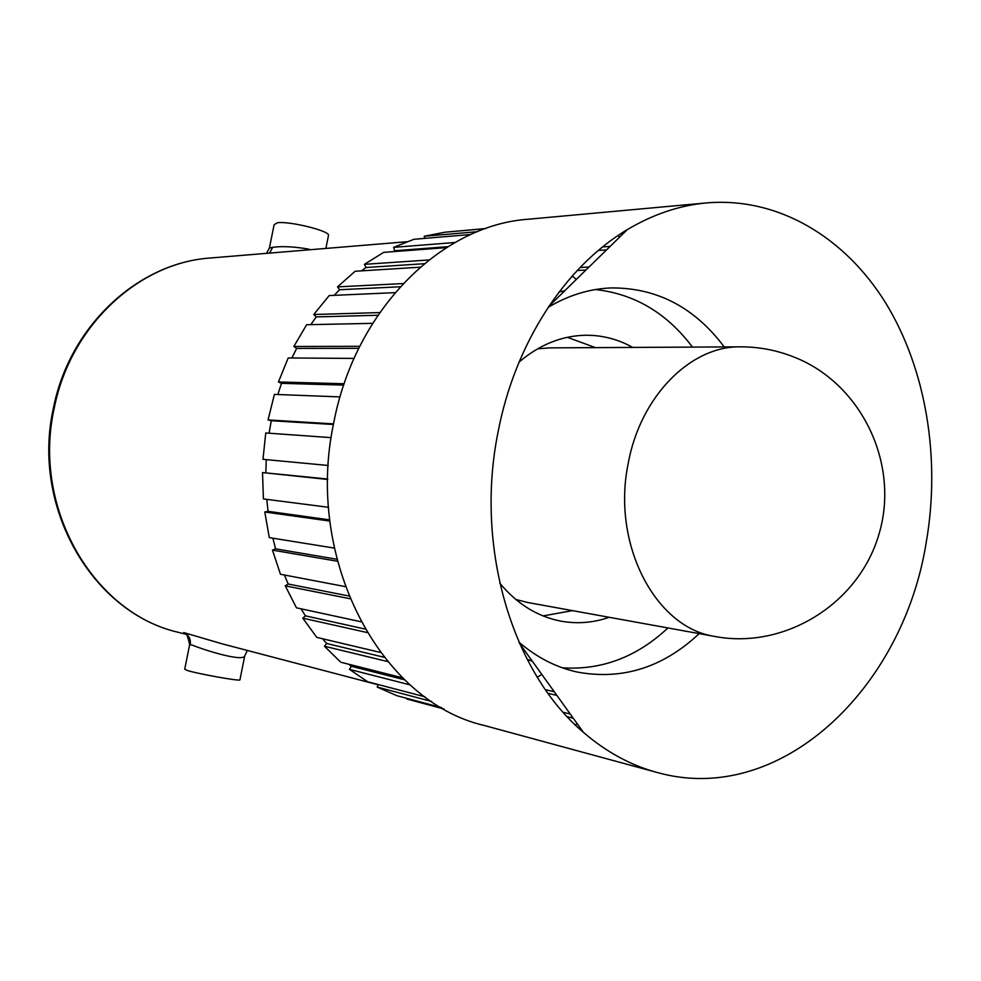 <?xml version="1.0" encoding="UTF-8"?>
<svg xmlns="http://www.w3.org/2000/svg" width="981" height="981" viewBox="0 0 981 981"><rect width="100%" height="100%" fill="white"/><g stroke="black" fill="none" stroke-linecap="round" stroke-linejoin="round"><path stroke-width="1.47" d="M576.325 279.426L572.23 275.98M266.464 253.356L269.419 248.058L272.681 247.335C281.817 245.998 293.895 246.611 308.929 249.149M269.468 247.776L274.116 224.686L277.525 222.736C289.113 221.019 328.034 230.449 328.549 235.048L328.353 236.029M537.22 677.16L541.843 674.474M190.289 644.75L189.554 645.155L184.71 669.189L187.506 670.55C198.248 673.886 238.248 681.072 239.916 679.98L244.686 656.044C242.074 662.04 203.128 649.643 192.595 645.228L190.289 644.75C190.964 639.011 188.757 634.94 183.668 632.549L222.172 643.843L378.175 684.799M406.956 698.374L406.784 698.975L443.952 708.993M378.286 684.554L377.195 687.056L396.753 695.652L441.536 707.62M404.65 679.808L351.345 666.295L349.469 669.361L367.703 681.783L424.957 696.804M351.345 666.295L348.721 664.235M384.16 657.282L326.698 643.499L324.417 646.221L340.787 662.224L402.59 677.822M326.698 643.499L322.479 638.729M364.969 629.017L305.422 615.847L302.786 618.153L316.789 637.38L380.444 652.451M305.422 615.847L301.032 608.796M348.868 595.994L288.193 584.014L285.275 585.829L296.458 607.815L360.91 621.733M288.193 584.014L284.392 575.013M336.888 559.244L275.6 548.845L272.46 550.12L280.456 574.253L345.263 586.601M275.6 548.845L272.877 538.201M329.714 519.869L268.046 511.322L264.784 511.996L269.309 537.625L334.3 548.085M268.046 511.322L266.783 499.366M327.752 479.035L262.516 472.56L263.411 498.937L328.537 507.3M265.826 472.511L266.28 459.635M331.173 437.649L265.753 432.964L262.982 459.316L328.267 465.485M269.064 433.21L271.271 420.726L268.046 419.942L274.41 394.399L340.051 396.9M277.831 394.521L281.498 383.338L278.445 381.965L288.193 357.967L354.055 358.421M291.884 357.991L296.642 348.402L293.846 346.477L306.648 324.723L372.633 323.35M310.805 324.637L316.225 316.924L313.748 314.509L329.211 295.563L395.012 292.657M334.116 295.355L339.598 289.726L337.513 286.893L355.134 271.259L420.15 267.188M361.413 270.866L366.06 267.494L364.392 264.343L383.657 252.375L446.453 247.604M392.829 251.676L394.791 250.744L393.589 247.359L413.921 239.29L470.794 234.496M424.699 238.383L424.258 236.249L445.092 232.19L485.313 228.671M455.552 231.283L485.742 228.524M431.615 701.452L377.195 687.056M410.205 684.922L349.469 669.361M387.618 661.55L324.417 646.221M367.041 632.512L302.786 618.153M349.996 598.741L285.275 585.829M337.39 561.23L272.46 550.12M329.861 521.07L264.784 511.996M327.74 479.464L262.516 472.56M333.54 423.878L268.046 419.942M344.172 383.755L278.445 381.965M359.769 346.305L293.846 346.477M379.708 312.583L313.748 314.509M403.154 283.558L337.513 286.893M428.893 259.977L364.392 264.343M455.025 242.491L393.589 247.359M477.342 231.7L424.258 236.249M610.108 246.403L602.616 246.918M589.017 267.016L580.078 267.519M556.877 695.406L547.987 693.297M573.247 718.215L567.226 716.706M619.943 236.801L617.76 235.722M706.627 202.908L528.011 219.254C440.788 225.287 354.828 310.437 333.712 422.995C304.38 559.145 380.469 701.452 483.829 725.364L656.914 772.415C779.613 807.093 902.949 689.361 926.223 542.407C940.791 458.703 926.322 369.481 885.708 303.006C844.837 237.034 778.019 196.85 706.627 202.908C679.477 205.397 653.015 214.324 627.227 229.677C565.252 266.427 514.731 343.522 497.919 432.756C474.755 547.827 512.352 672.488 583.364 732.292C606.086 751.887 630.611 765.254 656.914 772.415M575.087 724.701L577.417 724.015M724.223 346.918C694.438 307.237 656.657 287.58 610.856 287.936C589.274 288.855 568.379 295.318 548.171 307.311M518.937 642.126C536.766 657.454 556.227 667.436 577.331 672.071C622.371 680.36 662.984 667.546 699.195 633.628M527.104 659.269L532.352 661.255M562.432 667.816C601.647 670.342 636.816 657.049 667.951 627.95M692.463 347.09C666.847 313.049 634.499 293.859 595.455 289.554M564.688 290.805L559.17 291.86M632.757 347.421C618.091 339.242 602.469 335.183 585.927 335.244C561.941 335.649 539.648 344.589 519.059 362.087M499.77 583.143C517.012 603.94 537.416 616.608 560.96 621.157C577.257 624.088 593.333 622.8 609.201 617.282M543.045 615.921L572.475 610.623M595.43 347.63L567.361 337.305M740.532 346.833C690.563 345.815 639.992 396.594 628.098 464.062C611.752 543.609 654.817 626.577 713.359 636.178L715.431 636.571C784.444 649.447 858.915 604.186 879.099 533.774C899.957 463.572 861.244 384.086 795.321 357.587C777.737 350.413 759.527 346.833 740.729 346.833L549.777 347.875L537.637 348.807M515.761 599.452L527.557 602.469L715.235 636.534M443.719 708.871L406.784 698.975M570.243 714.033L563.192 712.28M554.253 691.752L545.411 689.668M585.927 270.045L577.22 270.511M606.54 249.897L598.349 250.437M447.949 246.672L394.791 250.744M424.258 263.705L366.06 267.494M400.174 286.783L339.598 289.726M377.893 315.257L316.225 316.924M358.764 348.341L296.642 348.402M343.718 385.104L281.498 383.338M333.417 424.491L271.271 420.726M53.452 407.973C69.577 325.778 138.235 262.687 210.523 257.991C138.91 262.601 70.424 325.569 54.274 407.949C31.748 507.336 93.085 612.757 177.855 632.205L185.556 634.229M269.567 253.098L272.681 247.335M210.523 257.991L406.98 241.718M328.549 235.048L325.888 248.438M189.652 644.762C187.837 636.399 186.402 632.819 185.372 634.033M548.87 306.268L627.227 229.677M519.452 643.291L583.364 732.292M244.686 656.031L247.335 650.452M53.428 408.084C31.012 507.177 92.373 612.475 177.855 632.205"/></g></svg>
